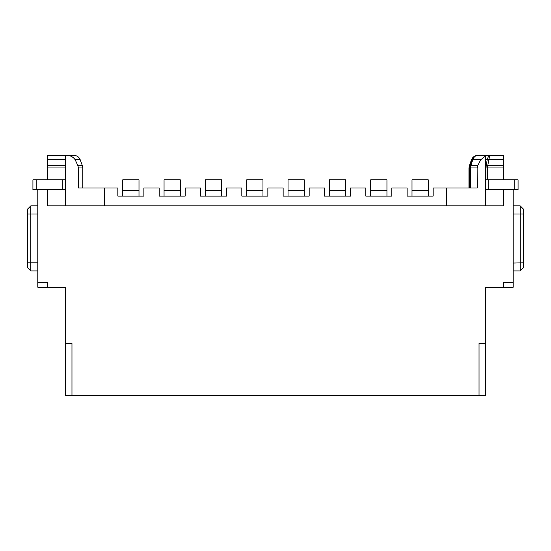 <?xml version="1.0" encoding="UTF-8"?>
<svg xmlns="http://www.w3.org/2000/svg" width="551" height="551" viewBox="0 0 551 551"><rect width="100%" height="100%" fill="white"/><g stroke="black" fill="none" stroke-linecap="round" stroke-linejoin="round"><path stroke-width="0.83" d="M446.496 205.867L446.496 187.967L433.155 187.967L433.155 196.101L407.12 196.101L407.12 187.967L391.83 187.967L391.83 196.101L365.795 196.101L365.795 187.967L350.505 187.967L350.505 196.101L324.47 196.101L324.47 187.967L309.18 187.967L309.18 196.101L283.145 196.101L283.145 187.967L267.855 187.967L267.855 196.101L241.82 196.101L241.82 187.967L226.53 187.967L226.53 196.101L200.495 196.101L200.495 187.967L185.205 187.967L185.205 196.101L159.17 196.101L159.17 187.967L143.88 187.967L143.88 196.101L117.845 196.101L117.845 187.967L104.504 187.967L104.504 205.867M122.728 190.247L138.997 190.247L138.997 179.833L122.728 179.833L122.728 196.101M138.997 190.247L138.997 196.101M104.504 187.967L78.345 187.967L78.407 167.965L77.932 165.741L75.163 159.714C72.815 156.491 69.578 155.065 65.459 155.43L65.459 167.965L47.565 167.965L47.565 179.833M47.565 167.965L47.565 155.43L74.082 155.43C77.016 155.575 79.055 157.007 80.198 159.714L82.395 165.741L77.932 165.741M446.496 187.967L477.228 187.967L477.138 167.965L470.492 167.965L470.492 187.967M503.435 205.213L503.435 205.867L485.541 205.867L485.541 189.599L488.799 189.599L488.799 179.833L485.541 179.833L485.541 159.714L488.889 159.714L487.725 165.741L487.58 179.833M65.459 167.965L65.459 205.867L47.565 205.867L47.565 189.599M37.799 205.867L30.801 205.867L27.55 209.118L30.801 205.867L27.55 209.118L30.801 205.867L30.801 270.947L37.799 270.947M503.435 189.599L503.435 205.867L47.565 205.867L47.565 205.213M520.199 213.96L523.45 214.002L523.45 209.118L520.199 205.867L513.201 205.867M477.138 167.965L477.689 165.741L480.768 159.714L485.541 156.029L485.541 159.714M513.201 189.599L513.201 287.216L503.435 287.216L503.435 282.332L513.201 282.332M503.435 155.43L477.807 155.43L503.435 155.43L503.435 179.833M523.45 209.118L520.199 205.867L523.45 209.118L520.199 205.867L520.199 262.889L513.201 263.061M164.053 190.247L180.322 190.247L180.322 179.833L164.053 179.833L164.053 196.101M180.322 190.247L180.322 196.101M205.378 190.247L221.647 190.247L221.647 179.833L205.378 179.833L205.378 196.101M221.647 190.247L221.647 196.101M246.703 190.247L262.972 190.247L262.972 179.833L246.703 179.833L246.703 196.101M262.972 190.247L262.972 196.101M288.028 190.247L304.297 190.247L304.297 179.833L288.028 179.833L288.028 196.101M304.297 190.247L304.297 196.101M329.353 190.247L345.622 190.247L345.622 179.833L329.353 179.833L329.353 196.101M345.622 190.247L345.622 196.101M370.678 190.247L386.947 190.247L386.947 179.833L370.678 179.833L370.678 196.101M386.947 190.247L386.947 196.101M412.003 190.247L428.272 190.247L428.272 179.833L412.003 179.833L412.003 196.101M428.272 190.247L428.272 196.101M37.799 189.599L37.799 287.216L47.565 287.216L47.565 282.332L37.799 282.332M37.799 287.216L65.459 287.216L65.459 343.507L71.967 343.507L71.967 395.57L65.459 395.57L65.459 343.507M479.033 395.57L479.033 343.507L485.541 343.507L485.541 395.57L71.967 395.57M503.435 287.216L485.541 287.216L485.541 343.507M503.435 159.714L488.889 159.714C489.329 156.973 489.949 155.54 490.762 155.43C489.068 155.554 487.876 156.987 487.18 159.714L485.892 167.965L485.892 179.833M477.807 155.43C475.01 155.561 473.068 156.987 471.98 159.714C473.102 156.98 475.045 155.547 477.807 155.43L477.807 155.43C475.417 155.561 473.75 156.987 472.806 159.714L480.768 159.714M488.799 189.599L518.078 189.599L518.078 179.833L488.799 179.833M518.078 179.833L518.078 189.599M523.45 214.002L523.45 262.806L520.199 262.889L520.199 270.947L513.201 270.947M523.45 267.69L520.199 270.947L523.45 267.69L520.199 270.947L523.45 267.69L523.45 262.806M27.55 209.118L27.55 267.69L30.801 270.947L27.55 267.69M32.922 189.599L32.922 179.833L32.922 189.599L32.922 179.833L32.922 189.599L65.459 189.599L65.459 179.833L32.922 179.833M477.689 165.741L470.809 165.741L472.806 159.714L471.98 159.714L470.003 165.741L470.809 165.741L470.492 167.965L469.638 167.965L469.638 187.967M469.638 167.965L470.003 165.741L469.342 165.741L471.532 159.714L471.98 159.714L469.638 167.965L468.949 167.965L468.949 187.967M485.541 165.741L503.435 165.741M485.541 189.599L485.541 179.833M65.459 179.833L65.459 189.599M490.762 155.43C489.068 155.554 487.876 156.987 487.18 159.714M65.459 165.741L47.565 165.741M65.459 159.714L47.565 159.714M82.395 165.741L82.788 167.965L78.407 167.965M37.799 214.002L27.55 214.002M520.199 214.002L513.201 214.002M503.435 167.965L485.541 167.965M75.163 159.714L80.198 159.714M27.55 262.806L37.799 262.806M514.827 189.599L514.827 179.833M62.201 179.833L62.201 189.599M36.173 179.833L36.173 189.599M82.788 167.965L82.788 187.967M468.949 167.965L469.342 165.741M471.532 159.714C472.675 157.007 474.714 155.575 477.648 155.43"/></g></svg>
